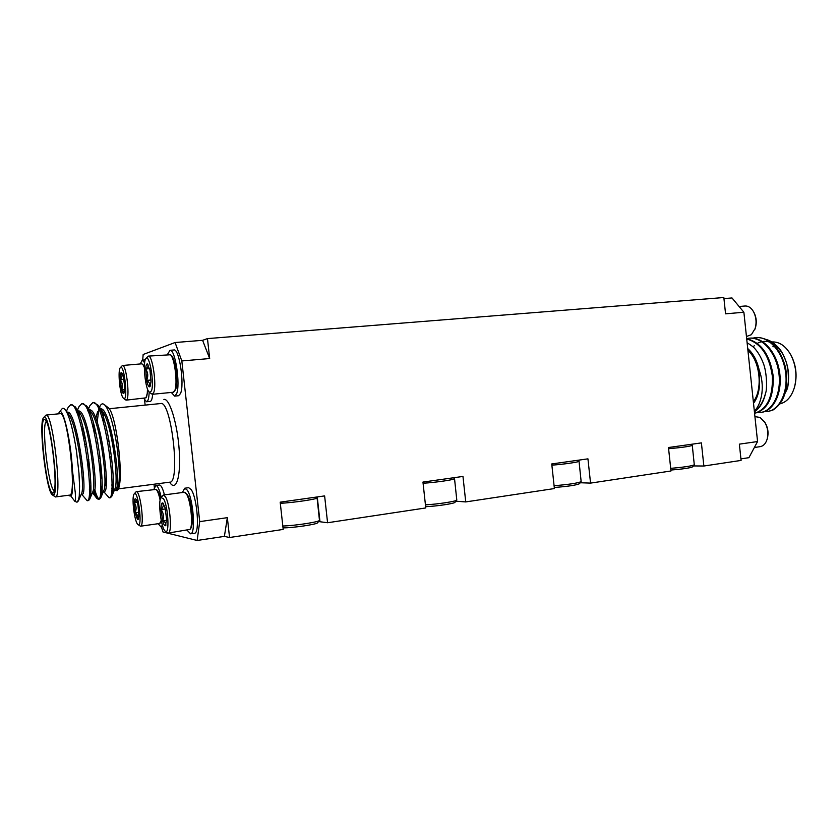 <?xml version="1.0" encoding="UTF-8"?>
<svg xmlns="http://www.w3.org/2000/svg" width="838" height="838" viewBox="0 0 838 838"><rect width="100%" height="100%" fill="white"/><g stroke="black" fill="none" stroke-linecap="round" stroke-linejoin="round"><path stroke-width="1.26" d="M723.948 298.59L732.003 297.951L743.882 312.249L757.562 441.542L739.367 444.15L741.096 460.418L703.857 466.022L701.396 442.883L668.473 447.523L670.976 470.987L590.549 483.107L587.941 458.847L551.739 463.948L554.389 488.554L465.739 501.92L462.964 476.434L422.96 482.07L425.777 507.943L327.574 522.744L324.62 495.907L280.185 502.161L283.192 529.427L229.56 537.514L224.385 536.383L197.129 540.479L199.716 521.624L181.825 360.948L175.079 342.522L202.597 340.322L209.678 358.538L207.468 338.604L202.597 340.322M693.372 465.928L703.857 466.022M580.242 482.751L590.549 483.107M455.872 501.208L465.739 501.92M318.555 521.561L327.574 522.744M743.882 312.249L725.561 313.831L723.833 297.521L207.468 338.604M229.56 537.514L227.349 517.664L224.385 536.383M144.576 400.019L145.142 405.11M153.993 484.291L154.339 487.402M161.409 526.882L163.001 531.994L197.129 540.479M757.562 441.542L748.91 457.684L740.928 458.878M175.079 342.522L143.162 354.484L142.701 360.12M209.678 358.538L181.825 360.948M199.716 521.624L227.349 517.664M166.636 520.293L162.656 520.859C164.122 516.826 163.599 513.055 161.074 509.535L165.348 508.949M165.934 525.164L165.421 525.719C166.5 523.813 165.578 522.189 162.656 520.859C163.609 524.295 164.531 525.918 165.421 525.719L166.636 519.162L165.023 507.671L162.928 503.041L162.247 502.915L163.326 503.47M161.074 509.535C163.462 507.084 163.85 504.874 162.247 502.915C161.409 503.491 161.022 505.691 161.074 509.535L162.656 520.859M163.483 498.683L161.032 497.646C157.722 501.04 161.221 528.788 165.264 531.177C169.789 535.608 168.197 505.838 163.483 498.683M165.264 531.177L168.218 533.073C172.398 533.534 170.083 503.711 165.369 496.683L163.4 495.028L161.032 497.646M168.218 533.073L189.996 529.396C193.379 525.845 190.75 500.035 186.361 493.886L184.287 492.262L163.4 495.028M185.303 492.618L187.324 494.63C191.504 500.475 193.997 524.955 190.771 528.338L189.996 529.396M187.178 530.297L190.572 533.816C195.956 534.34 193.274 498.474 187.262 490.146L184.758 488.208L182.37 492.514M190.572 533.816L194.489 533.24C199.936 533.754 197.265 497.929 191.2 489.622L188.676 487.685L184.758 488.208M138.846 512.259L135.128 512.772C137.757 514.689 138.521 516.899 137.442 519.413L138.521 518.649M137.223 502.182L134.237 502.58C136.395 505.691 136.688 509.085 135.128 512.772L134.237 502.58C134.384 499.647 134.866 498.421 135.672 498.903L135.672 498.903C136.5 499.678 137.285 501.878 138.008 505.513L138.899 515.841L138.207 519.33L137.442 519.413L135.128 512.772M136.426 500.014L134.237 502.58M133.787 494.64L134.153 493.959C137.977 488.533 142.973 528.736 137.945 524.536C134.803 522.765 131.566 499.458 133.787 494.64M134.153 493.959L136.217 491.655C140.313 490.167 144.827 526.536 140.501 526.212L137.945 524.536M161.231 520.429L159.66 523.488L140.501 526.212M136.217 491.655L156.13 489.423C157.575 490.743 158.906 494.336 160.121 500.213M160.33 523.027L161.42 521.383M160.498 498.715C159.409 494.064 158.267 491.215 157.073 490.157L156.13 489.423M153.878 489.361L155.816 485.474C157.649 485.611 159.461 489.57 161.252 497.353M162.394 525.216L160.99 526.945L158.162 523.698M155.816 485.474L159.419 485.013C161.064 485.055 162.74 488.345 164.437 494.891M167.453 354.505L169.967 350.305L173.916 349.98C179.206 348.22 184.727 384.558 180.505 393.546L178.578 395.725L174.639 396.112L171.329 392.446M143.801 398.427L146.577 401.769L150.191 401.412C151.448 401.182 152.275 398.794 152.684 394.258M123.93 379.226L120.211 379.572C122.327 377.163 122.599 374.9 121.028 372.763L122.18 373.266M124.673 389.471L121.604 389.764C122.987 386.213 122.526 382.819 120.211 379.572L121.604 389.764C122.411 392.655 123.155 393.829 123.846 393.273L124.055 392.97M124.349 392.111L121.604 389.764M123.919 393.179L124.684 386.496L123.27 376.178L121.74 372.721L121.028 372.763C120.379 373.654 120.106 375.927 120.211 379.572M122.935 397.673L123.521 398.396C128.497 402.816 124.265 362.466 120.305 367.704C117.676 370.124 119.708 393.158 122.935 397.673M123.521 398.396L126.056 400.166C130.403 400.7 126.58 364.205 122.421 365.494L120.305 367.704M126.056 400.166L145.99 397.841C146.922 396.573 147.415 393.609 147.478 388.958M144.356 367.484L143.026 364.729L141.727 363.828L122.421 365.494M142.481 364.121L144.387 366.237M148.096 390.445L145.99 397.841M146.577 401.769C148.054 401.423 148.923 398.207 149.174 392.111M144.649 362.707L142.251 360.151L140.218 363.954M66.412 411.311L68.15 407.415L70.675 404.785C81.506 400.732 95.218 502.653 87.173 500.705L81.715 494.336M77.211 413.584L77.62 411.322M77.536 409.981L79.055 406.556L81.799 403.686C93.07 399.621 106.719 501.124 98.203 499.259L96.758 498.327L94.055 491.969M90.378 475.324L88.252 459.517M88.189 411.636L88.451 410.348M88.577 408.651L89.865 405.728L92.829 402.607C104.541 398.5 118.127 499.616 109.16 497.824L103.619 491.518M102.006 479.242L100.633 471.721L101.943 477.691M70.622 495.761L74.76 501.166C75.535 502.559 75.703 499.668 75.263 492.493L72.445 470.579C71.083 441.06 62.955 405.948 59.257 412.202L61.855 409.08C62.588 407.75 63.793 408.075 65.49 410.054C69.973 416.748 73.891 434.094 76.488 451.242L78.982 473.25L79.568 486.323L79.264 496.033L78.363 500.988L77.054 501.92M71.387 404.859L75.263 406.859C85.267 418.77 94.453 491.56 89.614 499.375L88.545 500.527L87.822 500.276M78.175 416.182L78.583 413.333M82.501 403.759L86.639 405.98C96.862 418.309 105.798 489.361 100.78 497.762L99.575 499.081C98.161 499.228 96.538 495.97 94.704 489.319M89.121 413.962L89.551 411.395M93.521 402.659L97.952 405.121C108.353 417.848 117.048 487.171 111.873 496.148L110.511 497.646L109.799 497.479M79.264 496.033C78.646 499.898 77.745 501.92 76.583 502.098L74.76 501.166M72.445 470.579L72.414 484.563C72.078 491.854 71.167 495.625 69.68 495.887L68.077 495.321M59.257 412.202L58.451 413.846M55.402 496.944L69.585 495.122C77.295 496.683 67.407 410.4 60.252 413.658L46.027 415.093C52.679 411.867 62.609 498.579 55.402 496.944L52.899 495.248C60.483 498.736 49.578 408.033 43.586 417.617C38.234 422.153 46.216 491.833 52.459 495.038M53.475 495.111L52.459 492.849M43.586 417.617L46.027 415.093M52.637 492.912C46.111 492.922 37.836 413.218 45.084 419.828C50.825 422.205 58.471 488.942 53.412 492.555L52.637 492.912M102.781 419.943L103.556 413.092M104.31 404.597L107.997 407.561C116.503 412.013 124.747 484.008 117.467 490.272L117.184 490.628M99.544 407.331L99.774 406.765C100.979 403.874 102.487 403.141 104.3 404.597C109.055 408.462 114.408 427.663 117.152 447.88C118.954 462.534 119.625 473.051 119.185 479.451C118.902 485.034 118.21 488.784 117.131 490.712L114.45 490.125M114.02 489.507L111.894 485.108M103.483 417.513L103.158 421.221M111.915 484.354L113.235 486.909M98.769 409.813L97.198 422.059M97.229 439.332L97.407 442.904M99.544 464.744L100.633 471.721M106.049 485.893L104.844 477.126M46.289 421.535C41.146 424.405 48.541 488.983 54.198 490.618M72.414 484.563C72.539 491.812 72.068 495.53 71 495.719L69.68 495.887M67.071 412.202L67.208 412.191C76.593 408.755 88.608 495.939 82.145 494.284L81.181 494.41M76.667 412.275L77.672 411.29M78.343 411.07L78.332 411.07C88.126 407.603 100.078 494.451 93.217 492.859L92.327 492.974M90.808 489.465L89.373 484.741M84.062 439.175L84.072 432.219M87.864 410.903L88.734 410.17M89.519 409.95C99.712 407.216 111.402 493.006 104.195 491.445L103.388 491.55M102.037 488.973L100.707 485.265M94.736 434.252L94.872 428.407M95.825 418.361L97.564 411.846M98.989 409.573L99.712 409.059M100.633 408.85C111.245 406.912 122.62 491.581 115.099 490.041L114.377 490.136M113.717 489.141L111.894 485.286M65.49 410.054L68.559 414.234C77.274 424.604 85.371 487.706 81.506 493.655L78.363 500.988M76.3 411.427L77.725 411.311M75.263 406.859L79.945 413.291C88.849 424.018 96.726 485.621 92.693 492.105L89.614 499.375M90.713 492.262L89.394 489.507M82.721 432.733L82.91 427.296M87.561 410.211L89.069 410.295M86.639 405.98L91.269 412.359C100.33 423.441 107.987 483.568 103.807 490.544L100.78 497.762M101.922 491.183L100.644 489.046M93.521 428.846L93.804 424.175M98.737 409.038L100.33 409.311M97.952 405.121L102.508 411.448C111.716 422.855 119.164 481.525 114.848 488.994L111.873 496.148M113.036 490.01L111.779 488.355M169.967 350.305C175.184 348.545 180.704 384.935 176.535 393.944L174.639 396.112M174.178 391.671L175.613 389.492C178.484 383.176 175.383 358.203 171.402 355.605L170.407 354.757C174.587 357.48 177.855 383.804 174.838 390.445L173.267 392.257L152.265 394.3L149.353 392.289C145.362 389.722 142.481 361.88 145.885 358.622C149.353 353.207 154.569 383.28 151.448 390.937L149.353 392.289M145.885 358.622L148.336 356.108L170.407 354.757M148.336 356.108C152.38 354.694 156.884 384.956 153.731 392.488L152.265 394.3M150.976 381.877L149.992 386.59L149.279 386.852C148.326 386.36 147.446 384.202 146.65 380.4L145.686 369.013C145.875 365.504 146.43 363.807 147.352 363.922L150.012 370.333L150.976 381.877M147.865 364.3L147.352 363.922C148.85 365.389 148.295 367.086 145.686 369.013C148.054 372.585 148.378 376.377 146.65 380.4C149.562 382.317 150.442 384.474 149.279 386.852L150.316 386.025M146.65 380.4L151.018 379.991M149.635 368.657L145.686 369.013M754.357 447.502L760.244 446.644C763.46 446.046 765.743 443.595 767.105 439.28L767.388 438.326C768.739 432.764 767.943 427.495 764.989 422.53L760.108 417.45L754.923 416.622M767.105 439.28C768.624 433.078 767.734 427.223 764.445 421.703M739.106 306.499L745.097 305.996C748.376 305.849 751.173 307.735 753.488 311.642L753.97 312.501C756.536 317.612 756.955 322.913 755.216 328.402L751.361 334.697L746.449 336.499M753.488 311.642C756.347 317.33 756.808 323.227 754.881 329.334M767.786 411.5L773.034 409.992C784.609 402.429 788.788 388.298 785.594 367.599C780.105 347.885 770.426 337.84 756.557 337.473L756.159 337.525M761.313 412.348L761.7 412.306C773.736 410.767 782.629 392.666 779.633 372.491C776.91 352.369 762.999 336.761 749.916 338.133L749.528 338.175M754.682 413.218L755.069 413.176C767.786 409.625 773.83 397.233 773.212 376C769.902 354.61 761.072 342.208 746.689 338.793M754.42 411.846C760.014 408.022 763.764 401.664 765.66 392.781C763.512 401.465 759.752 407.697 754.378 411.448M764.13 411.594L767.493 411.542C779.581 409.971 788.495 391.922 785.51 371.81C782.797 351.761 768.875 336.216 755.761 337.557L752.461 338.206M757.521 412.453L760.894 412.411C772.919 410.84 781.791 392.75 778.785 372.585C776.072 352.473 762.182 336.866 749.12 338.206L746.679 338.625M755.101 413.176L754.567 413.239C766.99 409.52 772.94 397.275 772.395 376.482C769.347 355.469 760.789 342.972 746.71 338.981M753.1 346.901L754.514 345.486M757.437 343.308L758.181 342.899M758.474 342.752C767.577 338.992 775.705 342.805 782.86 354.181M782.661 353.814L783.08 354.568C788.705 365.63 790.025 377.173 787.05 389.22L786.882 389.775M779.225 404C786.473 402.586 791.585 396.919 794.55 386.999C797.2 375.895 795.974 365.242 790.894 355.029C785.688 345.937 779.35 341.579 771.892 341.956M790.894 355.029L791.292 355.773C796.131 365.494 797.284 375.623 794.77 386.182L794.55 386.999M773.034 409.992L771.452 410.452M781.498 400.375L786.955 389.523C788.537 386.004 788.83 379.195 787.846 369.087C786.536 362.76 786.683 362.372 782.671 353.825C780.293 348.199 771.641 340.155 765.922 339.547M753.435 402.481C757.112 397.401 759.176 390.854 759.616 382.84L759.197 370.124C757.123 360.717 753.299 353.531 747.726 348.556M747.925 350.431C760.097 360.885 763.093 389.282 753.352 401.748M747.108 342.752C751.435 345.403 754.127 347.508 755.206 349.058C758.065 352.295 760.663 356.768 763.009 362.466C767.493 372.973 766.854 391.147 765.66 392.781M754.347 411.133C758.139 407.352 760.653 401.496 761.878 393.556C762.863 385.553 761.962 377.749 759.197 370.124M772.94 346.67L775.36 346.827M785.175 389.67C787.825 378.567 786.473 367.589 781.131 356.747M778.366 391.053C781.236 379.52 779.832 368.144 774.155 356.915M771.515 392.425C774.605 380.483 773.149 368.71 767.147 357.103M753.519 403.298C757.395 398.092 759.438 391.273 759.616 382.84M691.088 444.339L692.272 445.313C690.355 446.329 682.467 447.471 668.609 448.728M670.693 468.348C683.829 467.216 691.696 466.043 694.293 464.828L692.272 445.313M694.293 464.828L692.617 466.839C690.135 467.992 682.897 469.06 670.882 470.055M577.906 460.261L579.027 461.193C579.655 461.989 564.11 464.273 551.865 465.163M554.086 485.715C568.73 484.521 577.749 483.159 581.153 481.63L579.027 461.193M581.153 481.63L579.425 483.746C576.104 485.202 567.714 486.449 554.274 487.486M453.505 477.765L454.531 478.634C455.369 479.587 435.844 482.479 423.085 483.254M425.442 504.843C437.614 504.246 456.322 501.375 456.794 500.066L454.531 478.634M456.794 500.066L454.982 502.308C454.552 503.554 436.399 506.278 425.641 506.686M316.156 497.091L317.078 497.866C318.199 499.019 292.923 502.769 280.311 503.292M282.815 526.013C294.871 525.719 318.995 522.001 319.477 520.408L317.078 497.866M319.477 520.408L317.571 522.776C317.12 524.337 292.954 527.93 283.024 527.877M163.892 399.433C169.475 397.799 177.478 423.703 179.217 450.278C181.092 476.948 176.022 492.555 169.695 482.269C180.819 483.285 171.277 400.03 160.697 403.539L161.284 403.57M317.256 496.944L319.98 521.686M456.301 500.684L456.364 501.239M162.855 526.673L160.99 526.945M145.246 359.9L142.251 360.151M109.212 441.584L107.798 441.741M97.878 442.852L96.454 443.009M86.461 444.13L85.026 444.287M111.548 456.783L110.134 456.951M100.225 458.114L98.8 458.281M88.807 459.454L87.372 459.622M76.583 502.098L77.442 501.983M87.173 500.705L88.556 500.527M98.203 499.259L99.575 499.081M109.16 497.824L110.522 497.646M70.675 404.785L72.068 404.639M81.789 403.686L83.182 403.549M92.819 402.607L94.202 402.47M118.252 488.879L170.282 482.101M109.066 408.745L160.697 403.539M96.758 498.327L92.714 492.922M99.774 406.765L99.533 407.32M756.578 337.473L755.75 337.557M749.947 338.123L749.109 338.206M768.1 411.468L767.493 411.542M761.721 412.306L760.904 412.411"/></g></svg>
